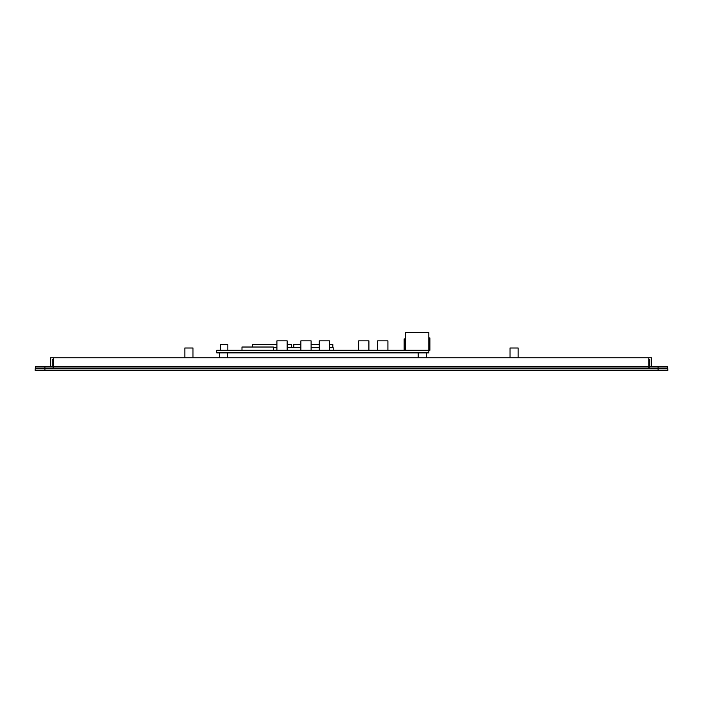 <?xml version="1.0" encoding="UTF-8"?>
<svg xmlns="http://www.w3.org/2000/svg" width="703" height="703" viewBox="0 0 703 703"><rect width="100%" height="100%" fill="white"/><g stroke="black" fill="none" stroke-linecap="round" stroke-linejoin="round"><path stroke-width="1.05" d="M52.25 366.377L52.25 359.382L53.569 359.382M648.781 359.382L649.757 359.382L649.757 366.377M651.382 366.377L651.382 357.757L50.642 357.757L50.642 366.377M510.018 357.757L510.018 348.003L518.146 348.003L518.146 357.757M184.854 357.757L184.854 348.003L192.982 348.003L192.982 357.757M428.839 337.923L429.876 337.923L429.876 350.279L216.788 350.279L216.788 352.88L428.839 352.88L428.839 332.396L405.631 332.396L405.631 350.279M368.917 350.279L368.917 340.85L358.679 340.85L358.679 350.279M319.241 350.279L319.241 340.85L329.487 340.85L329.487 350.279M300.866 350.279L300.866 340.85L311.104 340.85L311.104 350.279M276.912 350.279L276.912 340.85L287.158 340.85L287.158 350.279M377.678 350.279L377.678 340.85L387.915 340.85L387.915 350.279M220.61 350.279L220.61 344.593L227.834 344.593L227.834 350.279M404.155 350.279L404.155 338.899L405.631 338.899M241.981 350.279L241.981 347.027L273.362 347.027L273.362 350.279M273.362 347.677L276.912 347.677M287.158 347.677L300.866 347.677M311.104 347.677L319.241 347.677M329.487 347.677L333.196 347.677L333.196 350.279M332.818 347.677L332.818 344.426L329.487 344.426M293.801 347.677L293.801 344.426L300.866 344.426M311.104 344.426L319.241 344.426M252.5 347.027L252.5 344.426L276.912 344.426M287.158 344.426L291.525 344.426L291.525 347.677M418.171 352.88L418.171 357.757M426.299 352.88L426.299 357.757M219.327 352.88L219.327 357.757L219.327 352.88M227.456 352.88L227.456 357.757L227.456 352.88M648.781 368.003L53.085 368.003L53.085 366.377L35.642 366.377L35.642 368.003L44.904 368.003L44.904 368.811L658.096 368.811L658.096 368.003L648.781 368.003L648.781 357.757M44.904 366.377L44.904 368.003L53.085 368.003M35.967 368.811L35.967 368.003M53.569 368.003L53.569 357.757M53.569 366.377L648.781 366.377M658.096 366.377L658.096 368.003L667.358 368.003L667.358 366.377L649.264 366.377L649.264 368.003M44.904 370.604L44.904 368.811L35.15 368.811L35.15 370.604L667.85 370.604L667.85 368.811L658.096 368.811L658.096 370.604M667.033 368.003L667.033 368.811"/></g></svg>

